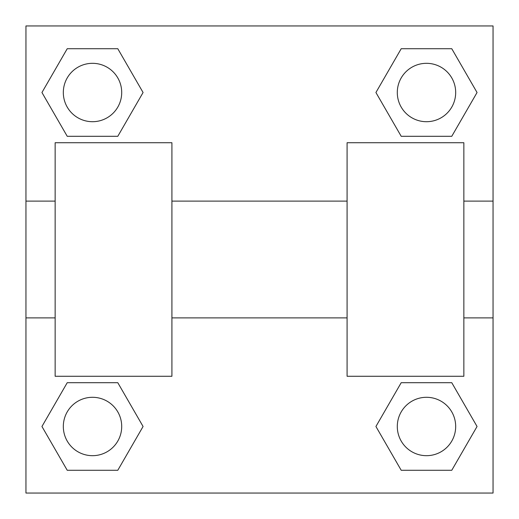 <?xml version="1.0" encoding="UTF-8"?>
<svg xmlns="http://www.w3.org/2000/svg" width="519" height="519" viewBox="0 0 519 519"><rect width="100%" height="100%" fill="white"/><g stroke="black" fill="none" stroke-linecap="round" stroke-linejoin="round"><path stroke-width="0.78" d="M143.075 92.512L117.794 136.302L67.23 136.302L41.948 92.512L67.23 48.721L117.794 48.721L143.075 92.512L117.794 136.302L105.325 136.302M105.325 382.698L117.794 382.698L143.075 426.488L117.794 470.279L67.23 470.279L41.948 426.488L67.23 382.698L117.794 382.698M413.675 136.302L401.206 136.302L375.925 92.512L401.206 48.721L451.77 48.721L477.052 92.512L451.77 136.302L401.206 136.302M375.925 426.488L401.206 382.698L451.77 382.698L477.052 426.488L451.77 470.279L401.206 470.279L375.925 426.488L401.206 382.698L413.675 382.698M401.206 382.698L451.77 382.698L401.206 382.698M451.77 470.279L401.206 470.279L451.77 470.279L477.052 426.488M455.682 426.488A29.194 29.194 0 0 0 411.891 401.206A29.194 29.194 0 0 0 411.891 451.77A29.194 29.194 0 0 0 455.682 426.488M117.794 470.279L67.23 470.279L117.794 470.279L143.075 426.488M121.706 426.488A29.194 29.194 0 0 0 77.915 401.206A29.194 29.194 0 0 0 77.915 451.77A29.194 29.194 0 0 0 121.706 426.488M401.206 48.721L451.77 48.721L401.206 48.721L375.925 92.512M455.682 92.512A29.194 29.194 0 0 0 411.891 67.23A29.194 29.194 0 0 0 411.891 117.794A29.194 29.194 0 0 0 455.682 92.512M67.23 48.721L117.794 48.721L67.23 48.721L41.948 92.512M117.794 136.302L67.23 136.302L117.794 136.302M121.706 92.512A29.194 29.194 0 0 0 77.915 67.23A29.194 29.194 0 0 0 77.915 117.794A29.194 29.194 0 0 0 121.706 92.512M493.05 201.113L493.05 493.05L25.95 493.05L25.95 25.95L493.05 25.95L493.05 201.113L463.856 201.113M41.948 426.488L67.23 382.698M477.052 92.512L451.77 136.302M347.081 142.725L347.081 376.275L463.856 376.275L463.856 142.725L347.081 142.725M171.919 376.275L171.919 142.725L55.144 142.725L55.144 376.275L171.919 376.275M347.081 201.113L171.919 201.113M347.081 317.888L171.919 317.888M493.05 317.888L463.856 317.888M25.95 317.888L55.144 317.888M25.95 201.113L55.144 201.113"/></g></svg>
